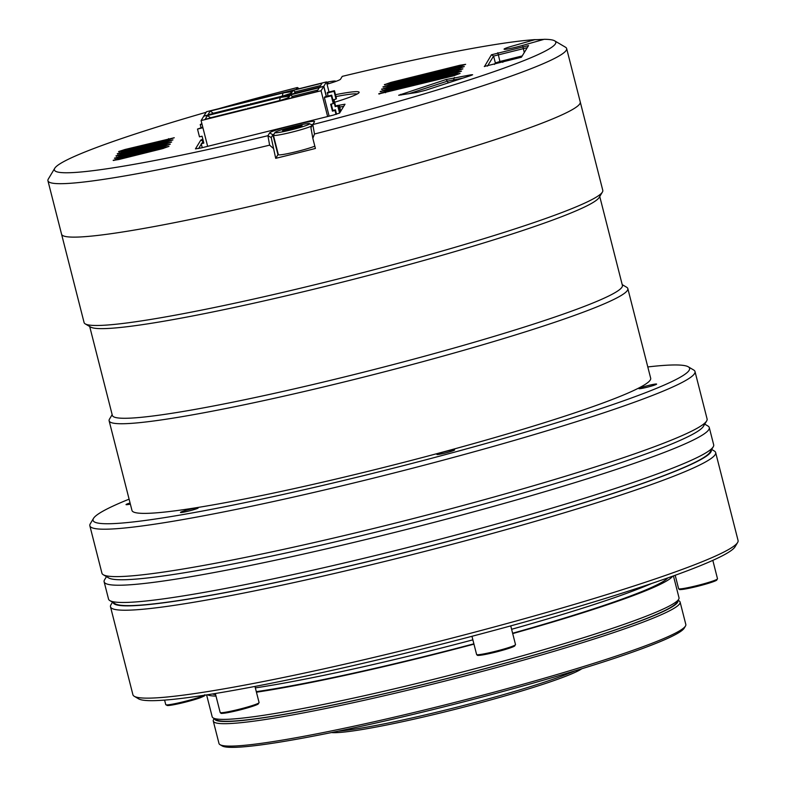 <?xml version="1.0" encoding="UTF-8"?>
<svg xmlns="http://www.w3.org/2000/svg" width="786" height="786" viewBox="0 0 786 786"><rect width="100%" height="100%" fill="white"/><g stroke="black" fill="none" stroke-linecap="round" stroke-linejoin="round"><path stroke-width="1.18" d="M706.643 420.962L703.421 426.336A307.788 23.609 165.7 0 1 411.442 523.26A307.788 23.609 165.7 0 1 108.684 577.936L103.29 574.753A312.248 23.953 -14.3 0 0 410.43 519.281A312.248 23.953 -14.3 0 0 706.643 420.962A312.248 23.953 -14.3 0 0 707.086 418.938L695.001 371.532A312.248 23.953 165.7 0 1 502.706 443.746A312.248 23.953 165.7 0 1 166.19 522.385A312.248 23.953 165.7 0 1 89.85 525.785A312.248 23.953 165.7 0 1 90.292 523.771L93.505 518.387A307.788 23.609 -14.3 0 0 168.322 517.021A307.788 23.609 -14.3 0 0 510.645 436.456A307.788 23.609 -14.3 0 0 688.241 366.787A307.788 23.609 -14.3 0 0 647.792 366.944M622.217 284.64L626.668 287.263A267.643 20.534 165.7 0 1 627.827 288.6A267.643 20.534 165.7 0 1 463.003 350.497A267.643 20.534 165.7 0 1 174.561 417.897A267.643 20.534 165.7 0 1 109.126 420.815A267.643 20.534 165.7 0 1 109.509 419.085L112.162 414.654M89.692 326.514L112.349 415.401A263.182 20.19 -14.3 0 0 176.693 412.532A263.182 20.19 -14.3 0 0 460.331 346.253A263.182 20.19 -14.3 0 0 622.404 285.397L599.747 196.5M54.755 168.273L48.319 179.031A267.643 20.534 -14.3 0 0 47.936 180.76L61.563 234.199A267.643 20.534 -14.3 0 0 126.988 231.29A267.643 20.534 -14.3 0 1 61.563 234.199L84.082 322.555A267.643 20.534 -14.3 0 0 85.242 323.891A267.643 20.534 -14.3 0 0 149.517 319.637A267.643 20.534 -14.3 0 0 428.586 254.89A267.643 20.534 -14.3 0 0 602.4 192.069A267.643 20.534 -14.3 0 0 602.783 190.34L566.637 48.545A267.643 20.534 -14.3 0 0 565.478 47.209L554.67 40.843A258.722 19.846 165.7 0 1 312.808 124.552L314.538 121.732A23.197 1.778 -14.3 0 0 314.538 121.722A23.197 1.778 -14.3 0 0 293.404 125.141A23.197 1.778 -14.3 0 0 269.647 132.883L267.928 135.703A258.722 19.846 165.7 0 1 54.755 168.273A258.722 19.846 165.7 0 1 206.158 112.28M85.242 323.891L90.645 327.074A263.182 20.19 -14.3 0 0 153.84 322.889A263.182 20.19 -14.3 0 0 428.262 259.223A263.182 20.19 -14.3 0 0 599.187 197.443L602.4 192.069M688.241 366.787L693.645 369.98A312.248 23.953 165.7 0 1 695.001 371.532M129.101 499.159A307.788 23.609 -14.3 0 0 93.505 518.387M89.85 525.785L101.934 573.191A312.248 23.953 -14.3 0 0 103.29 574.753M130.358 504.121A9.147 0.698 165.7 0 1 128.275 504.504A9.147 0.698 165.7 0 1 126.045 504.602A9.147 0.698 165.7 0 1 130.063 502.961M182.706 512.334A9.147 0.698 165.7 0 1 180.466 512.433A9.147 0.698 165.7 0 1 189.151 509.495A9.147 0.698 165.7 0 1 198.19 507.913A9.147 0.698 165.7 0 1 192.56 510.026A9.147 0.698 165.7 0 1 182.706 512.334M439.128 454.337A9.147 0.698 165.7 0 1 436.888 454.436A9.147 0.698 165.7 0 1 445.583 451.498A9.147 0.698 165.7 0 1 454.613 449.926A9.147 0.698 165.7 0 1 448.983 452.038A9.147 0.698 165.7 0 1 439.128 454.337M641.121 388.52A9.147 0.698 165.7 0 1 638.89 388.618A9.147 0.698 165.7 0 1 647.576 385.68A9.147 0.698 165.7 0 1 656.615 384.099A9.147 0.698 165.7 0 1 650.975 386.211A9.147 0.698 165.7 0 1 641.121 388.52M627.827 288.6L650.68 378.243A267.643 20.534 165.7 0 1 485.846 440.14A267.643 20.534 165.7 0 1 197.404 507.54A267.643 20.534 165.7 0 1 131.979 510.458L109.126 420.815M126.988 231.29A267.643 20.534 -14.3 0 0 415.43 163.881A267.643 20.534 -14.3 0 0 580.255 101.984A267.643 20.534 -14.3 0 1 415.43 163.881A267.643 20.534 -14.3 0 1 126.988 231.29M112.516 602.164L110.944 604.798A312.248 23.953 -14.3 0 0 110.502 606.812A312.248 23.953 -14.3 0 0 317.652 577.307A312.248 23.953 -14.3 0 0 715.653 452.559A312.248 23.953 -14.3 0 0 714.297 450.997L711.664 449.445M113.086 602.498A308.682 23.678 -14.3 0 0 317.868 573.318A308.682 23.678 -14.3 0 0 711.32 450.014M110.502 606.812L132.913 694.726A312.248 23.953 -14.3 0 0 134.268 696.288A312.248 23.953 -14.3 0 0 441.408 640.816A312.248 23.953 -14.3 0 0 737.622 542.497A312.248 23.953 -14.3 0 0 738.064 540.473L715.653 452.559M134.268 696.288L138.582 698.833A308.682 23.678 -14.3 0 0 442.213 643.999A308.682 23.678 -14.3 0 0 735.048 546.801L737.622 542.497M255.342 687.897A240.88 18.481 -14.3 0 0 472.867 639.843M511.607 629.281A240.88 18.481 -14.3 0 0 651.643 583.487M667.835 577.897A236.419 18.137 165.7 0 1 512.619 633.241M473.889 643.813A236.419 18.137 165.7 0 1 256.305 691.651M215.639 694.657A236.419 18.137 165.7 0 1 212.485 693.969M704.747 424.126L707.931 426.002A312.248 23.953 165.7 0 1 709.277 427.564A312.248 23.953 165.7 0 1 440.288 520.745A312.248 23.953 165.7 0 1 110.276 584.755A312.248 23.953 165.7 0 1 104.135 581.817A312.248 23.953 165.7 0 1 104.577 579.793L106.464 576.629M107.299 576.01A307.788 23.609 -14.3 0 0 113.41 579.302A307.788 23.609 -14.3 0 0 441.172 515.557A307.788 23.609 -14.3 0 0 703.725 423.978M104.135 581.817L108.527 599.05A312.248 23.953 -14.3 0 0 109.873 600.612A312.248 23.953 -14.3 0 0 417.012 545.14A312.248 23.953 -14.3 0 0 713.236 446.812A312.248 23.953 -14.3 0 0 713.678 444.797L709.277 427.564M713.236 446.812L710.013 452.196A307.788 23.609 165.7 0 1 418.034 549.119A307.788 23.609 165.7 0 1 115.277 603.795L109.873 600.612M206.61 694.903L212.181 716.753A240.88 18.481 -14.3 0 0 213.222 717.952A240.88 18.481 -14.3 0 0 450.162 675.164A240.88 18.481 -14.3 0 0 678.672 599.305A240.88 18.481 -14.3 0 0 679.006 597.753L673.435 575.902M678.672 599.305L676.736 602.538A238.197 18.275 165.7 0 1 450.771 677.552A238.197 18.275 165.7 0 1 216.464 719.858L213.222 717.952M207.445 694.765A240.88 18.481 -14.3 0 0 216.003 696.101M256.442 692.211A240.88 18.481 -14.3 0 0 473.968 644.147M512.708 633.585A240.88 18.481 -14.3 0 0 672.639 576.187M338.461 731.127A133.816 10.267 -14.3 0 0 458.238 706.85A133.816 10.267 -14.3 0 0 575.018 670.831M581.846 668.748A132.038 10.13 165.7 0 1 458.641 708.441A132.038 10.13 165.7 0 1 331.466 732.562M213.281 721.057L218.989 743.468A240.88 18.481 -14.3 0 0 220.031 744.676A240.88 18.481 -14.3 0 0 378.793 720.713A240.88 18.481 -14.3 0 0 685.48 626.029A240.88 18.481 -14.3 0 0 685.824 624.477L680.106 602.066A240.88 18.481 165.7 0 1 373.085 698.302A240.88 18.481 165.7 0 1 213.281 721.057A240.88 18.481 165.7 0 1 213.615 719.504L214.205 718.532M685.48 626.029L684.193 628.181A239.091 18.343 165.7 0 1 457.373 703.47A239.091 18.343 165.7 0 1 222.192 745.943L220.031 744.676M678.082 600.288L679.065 600.868A240.88 18.481 165.7 0 1 680.106 602.066M214.539 718.728A239.091 18.343 -14.3 0 0 373.183 696.308A239.091 18.343 -14.3 0 0 677.886 600.622M250.921 103.899L282.341 96.098L282.98 92.974L291.596 91.667L290.496 93.455L280.69 96.727L248.474 104.734L207.897 114.815L210.196 111.062L282.98 92.974M210.196 111.062L213.291 113.253L248.631 104.469M326.465 81.921L206.492 111.73L203.839 116.073L323.822 86.264L326.465 81.921L329.039 92.001M322.024 83.198L319.627 87.118L290.712 94.31L293.109 90.39L322.024 83.198M327.919 96.108L327.546 92.375L334.453 90.665L336.428 98.417L336.015 99.085L334.04 91.323L334.453 90.665M323.822 86.264L326.426 96.472M339.581 113.076L337.774 105.982L335.19 106.621L333.431 99.734L336.015 99.085M327.133 93.043L334.04 91.323M335.19 106.621L335.593 105.953L338.186 105.314L337.774 105.982M333.971 99.596L335.593 105.953M338.186 105.314L339.994 112.408M250.557 103.723L251.215 104.047M201.855 123.608L200.253 124.571L201.992 124.139M200.253 124.571L201.029 127.637M295.497 93.121L295.172 91.854L320.6 85.527M294.2 93.446L295.172 91.854L293.109 90.39M248.17 108.409L279.59 100.598L280.229 97.484L288.845 96.167L287.745 97.965L277.939 101.237L247.443 108.812L205.146 119.315L207.445 115.562L280.229 97.484M207.445 115.562L210.54 117.762L245.88 108.979M323.714 86.431L203.741 116.24L201.088 120.572L321.061 90.763L323.714 86.431L326.288 96.511M319.273 87.708L316.876 91.628L287.961 98.81L290.358 94.89L319.273 87.708M329 115.65L328.617 116.279L329 115.65L324.382 97.552L324.795 96.884L331.702 95.165L333.677 102.927L333.264 103.585L331.289 95.833L331.702 95.165M321.061 90.763L327.634 116.525M336.015 114.392L335.023 110.482L332.439 111.131L330.68 104.233L333.264 103.585M324.382 97.552L331.289 95.833M332.439 111.131L332.842 110.462L335.435 109.814L335.023 110.482M331.22 104.096L332.842 110.462M335.435 109.814L336.555 114.225M207.651 146.343L201.088 120.572M247.796 108.222L248.464 108.556M202.778 127.194L197.502 129.071L199.477 136.833L202.071 136.194L203.82 143.081L201.236 143.73L203.692 142.551M201.236 143.73L202.238 147.68M197.502 129.071L202.906 127.735M292.746 97.621L292.421 96.354L317.849 90.036M291.449 97.945L292.421 96.354L290.358 94.89M327.045 84.181A23.197 1.778 -14.3 0 0 340.535 79.189L342.254 76.37A258.722 19.846 165.7 0 1 535.079 39.614L512.492 46.03A13.382 1.022 -14.3 0 0 504.072 49.174A13.382 1.022 165.7 0 1 512.492 46.03L534.794 39.703L543.892 39.379L521.58 45.716A13.382 1.022 165.7 0 1 504.072 49.174A13.382 1.022 -14.3 0 0 521.58 45.716L544.167 39.3A258.722 19.846 165.7 0 1 554.67 40.843M305.243 123.952A17.842 1.366 165.7 0 1 309.527 123.667A17.842 1.366 165.7 0 1 292.647 129.494A17.842 1.366 165.7 0 1 275.051 132.461A17.842 1.366 165.7 0 1 286.635 128.265A17.842 1.366 165.7 0 1 305.243 123.952M298.945 127.096L282.528 130.81L285.682 129.238L295.457 126.595L302.089 125.524L298.945 127.096M309.527 123.667L312.229 125.259A20.072 1.543 165.7 0 1 312.317 125.367A20.072 1.543 165.7 0 1 312.317 125.377L312.317 125.377M312.17 125.632A20.072 1.543 165.7 0 1 291.842 132.166A20.072 1.543 165.7 0 1 273.41 135.28A20.072 1.543 165.7 0 1 273.44 135.153L275.051 132.461M314.822 146.176A20.072 1.543 165.7 0 1 293.119 152.445A20.072 1.543 165.7 0 1 278.352 154.675L273.41 135.28M295.801 127.941L295.457 126.595M285.937 130.26L285.682 129.238M326.563 82.294A17.842 1.366 165.7 0 1 331.24 81.41A17.842 1.366 165.7 0 1 335.524 81.135A17.842 1.366 165.7 0 1 335.298 81.587M326.789 83.198L328.086 82.982L326.888 83.581M124.109 150.912L167.703 140.075L174.246 137.746L124.974 149.497L118.568 151.58L124.109 150.912M218.449 108.763A258.722 19.846 165.7 0 1 297.373 87.521L296.194 89.447M122.793 153.054L166.386 142.227L172.94 139.898L123.657 151.649L117.261 153.732L122.793 153.054M120.17 157.357L163.763 146.53L170.307 144.202L121.034 155.952L114.481 158.271L120.17 157.357M202.837 139.201L200.852 140.036L195.449 148.878L201.137 147.955L333.195 115.149L339.601 113.056L345.005 104.214L338.206 105.412M484.294 66.456L521.413 57.24L528.546 45.559L491.437 54.784L484.471 66.564M455.792 72.066L386.741 89.231L380.149 91.628L454.888 73.55L461.48 71.153L455.792 72.066L456.008 73.265M458.602 67.478L389.551 84.633L382.959 87.03L457.698 68.962L464.29 66.555L458.602 67.478L458.818 68.667M334.649 102.239A55.757 4.274 -14.3 0 0 359.045 92.62A55.757 4.274 -14.3 0 0 335.475 94.684M459.957 65.248L390.907 82.402L384.364 84.731L459.103 66.663L465.646 64.334L459.957 65.248L460.164 66.388M457.197 69.777L388.146 86.932L381.554 89.329L456.293 71.251L462.885 68.854L457.197 69.777L457.413 70.966M454.387 74.365L385.337 91.53L378.744 93.927L453.483 75.849L460.075 73.452L454.387 74.365L454.603 75.564M471.128 74.778L445.927 79.583L398.679 95.253L416.835 92.463L425.373 90.341L470.627 75.603L472.641 74.749L471.128 74.778L470.824 75.535M118.853 159.509L162.447 148.672L169 146.353L119.718 158.094L113.174 160.423L118.853 159.509M121.486 155.206L165.08 144.378L171.623 142.05L122.341 153.801L115.945 155.883L121.486 155.206M198.612 148.534L201.324 144.093M202.022 142.964L203.328 141.136M338.687 107.269L343.708 106.326M408.651 93.789L447.519 81.125L462.944 78.099M487.458 66.122L493.598 56.071L527.259 47.671M522.199 55.944L499.925 61.485L497.833 52.691M491.437 54.784L493.598 56.071L495.357 62.968L499.925 61.485M495.357 62.968L494.463 64.423M335.956 96.58A53.979 4.136 165.7 0 1 357.198 94.006M297.373 87.521L299.22 88.69M314.488 134.003L312.808 124.552L310.932 127.696L312.828 138.326L314.488 134.003A267.643 20.534 -14.3 0 0 566.637 48.545M312.828 138.326L315.412 148.466A267.643 20.534 165.7 0 1 275.699 158.33L271.229 137.56L272.899 134.819A20.515 1.572 165.7 0 1 274.098 134.052M47.936 180.76A267.643 20.534 -14.3 0 0 113.371 177.842A267.643 20.534 -14.3 0 0 269.618 145.155L273.115 148.19M269.618 145.155L267.928 135.703L271.229 137.56M311.128 124.61A20.515 1.572 165.7 0 1 312.632 124.817A20.515 1.572 165.7 0 1 312.641 124.836M275.699 158.33L277.949 154.645A20.515 1.572 165.7 0 1 278.273 154.361M119.118 151.914L118.568 151.58M125.18 150.647L124.974 149.497M168.764 139.8L168.568 138.67M117.802 154.056L117.261 153.732M123.864 152.789L123.657 151.649M167.457 141.952L167.251 140.822M116.495 156.208L115.945 155.883M122.547 154.94L122.341 153.801M166.141 144.103L165.934 142.964M115.178 158.359L114.628 158.035M121.231 157.092L121.034 155.952M164.824 146.255L164.618 145.115M113.862 160.511L113.322 160.187M119.924 159.244L119.718 158.094M163.508 148.407L163.311 147.267M203.348 142.639L203.024 141.333L200.852 140.036M340.721 111.219L339.316 105.137M454.475 77.46L453.62 79.612L453.984 81.027M401.341 94.968L400.683 94.33M447.991 82.972L447.519 81.125L445.927 79.583M522.867 46.472L524.272 52.564M385.337 91.53L385.553 92.728M379.579 93.996L378.94 93.613M386.741 89.231L386.958 90.429M380.984 91.697L380.345 91.314M388.146 86.932L388.363 88.13M382.389 89.398L381.75 89.014M389.551 84.633L389.768 85.841M383.794 87.099L383.155 86.715M390.907 82.402L391.114 83.552M385.061 84.819L384.511 84.495M277.949 154.645L272.899 134.819L269.647 132.883M221.76 712.715A20.072 1.543 -14.3 0 0 243.739 708.078A20.072 1.543 -14.3 0 0 259.095 702.605L257.346 704.531C248.779 707.773 238.895 710.475 227.694 712.656C218.616 714.052 222.074 713.118 220.925 713.275L220.188 712.519A20.072 1.543 -14.3 0 0 221.76 712.715M257.896 703.49A19.178 1.474 165.7 0 1 240.221 709.846A19.178 1.474 165.7 0 1 221.662 712.725M164.598 700.11L165.767 704.688A20.072 1.543 -14.3 0 0 179.247 702.753A20.072 1.543 -14.3 0 0 200.784 696.74A20.072 1.543 -14.3 0 0 204.203 695.266M200.312 697.732A19.178 1.474 165.7 0 1 177.783 703.912A19.178 1.474 165.7 0 1 167.241 704.895M713.639 580.756A20.072 1.543 -14.3 0 0 717.51 578.791L715.771 580.716C707.203 583.949 697.32 586.661 686.119 588.842C677.031 590.237 680.499 589.294 679.35 589.461L678.613 588.704A20.072 1.543 -14.3 0 0 692.102 586.769A20.072 1.543 -14.3 0 0 713.639 580.756M716.321 579.665A19.178 1.474 165.7 0 1 698.646 586.032A19.178 1.474 165.7 0 1 680.087 588.901M493.755 651.732A20.072 1.543 -14.3 0 0 515.518 644.608L513.769 646.534C505.202 649.776 495.318 652.488 484.127 654.659C475.039 656.064 478.497 655.121 477.348 655.278L476.611 654.522A20.072 1.543 -14.3 0 0 493.755 651.732M514.319 645.493A19.178 1.474 165.7 0 1 496.654 651.859A19.178 1.474 165.7 0 1 478.085 654.728M502.441 60.856L502.824 62.349M215.344 693.507L220.188 712.519M254.969 686.433L259.095 702.605M165.767 704.688L168.224 705.543C175.239 704.973 193.061 700.405 200.401 697.713C207.376 694.706 203.476 696.16 204.665 694.775M675.194 575.273L678.613 588.704M712.823 560.369L717.51 578.791M471.964 636.296L476.611 654.522M510.743 625.882L515.518 644.608"/></g></svg>
